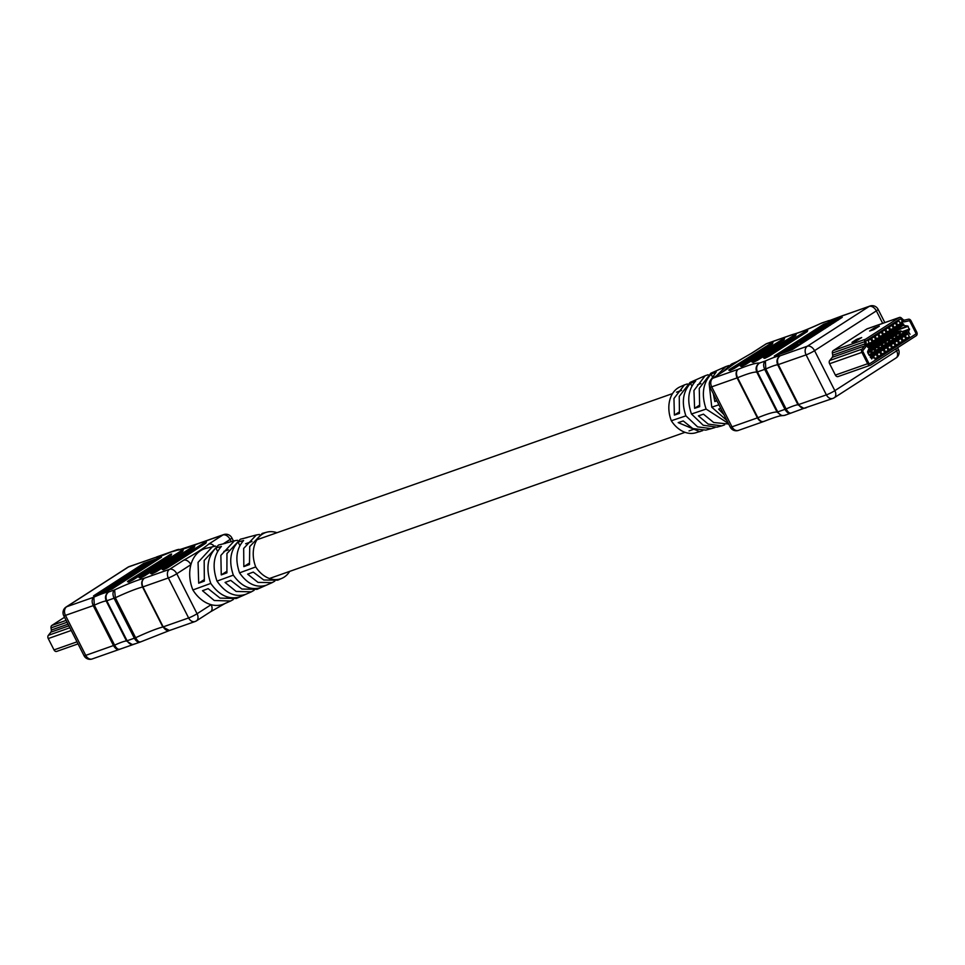 <?xml version="1.0" encoding="UTF-8"?>
<svg xmlns="http://www.w3.org/2000/svg" width="965" height="965" viewBox="0 0 965 965"><rect width="100%" height="100%" fill="white"/><g stroke="black" fill="none" stroke-linecap="round" stroke-linejoin="round"><path stroke-width="1.45" d="M727.067 369.088A6.683 4.391 57.2 0 0 726.452 369.39L712.327 378.485A6.683 6.683 0 0 0 709.975 387.134L730.264 427.121A6.683 6.683 0 0 0 738.454 430.402L763.846 421.464C778.586 415.662 780.733 415.855 780.552 415.831L784.822 415.336L803.857 408.364L797.983 404.793L777.694 364.806C776.222 360.994 777.042 357.991 780.166 355.783L807.331 346.218L869.127 306.436A6.683 4.982 -109.4 0 1 869.923 306.05L841.962 315.989A26.2 3.052 153.1 0 1 827.15 321.2L821.215 323.287A54.064 6.309 153.1 0 1 791.384 335.012L766.258 343.854A6.683 4.982 -109.4 0 1 767.042 343.468A6.683 6.683 0 0 0 765.643 344.155L751.506 353.262A6.683 4.391 57.2 0 1 752.121 352.961C740.022 359.776 732.483 364.637 727.067 369.088L712.942 378.183L738.068 369.354C736.114 371.187 735.957 373.974 737.586 377.725L757.863 417.712C759.901 421.162 762.061 422.32 764.364 421.186C761.783 422.429 759.467 421.331 757.404 417.893L737.115 377.906C735.523 374.143 735.837 371.296 738.068 369.354A54.064 6.309 153.1 0 1 746.633 366.085A54.064 6.309 153.1 0 1 759.419 363.081C756.608 365.204 755.957 368.172 757.477 371.983L777.766 411.959C779.913 415.396 782.567 416.373 785.715 414.914M781.722 415.601L777.078 412.115L756.801 372.14C755.318 368.316 756.198 365.301 759.419 363.081L765.354 360.994L765.812 368.98L786.101 408.967C788.055 412.465 789.901 413.756 791.65 412.827C789.274 414.009 787.066 412.875 785.015 409.413L764.726 369.426C763.11 365.663 763.315 362.852 765.354 360.994A26.2 3.052 153.1 0 1 774.521 357.243A26.2 3.052 153.1 0 1 780.166 355.783C777.416 357.894 776.813 360.85 778.333 364.649L798.622 404.625C800.757 408.062 803.375 409.051 806.463 407.616M821.299 327.425L824.798 325.193M783.882 351.525L796.668 345.796L810.118 337.135L810.516 337.919M788.984 348.232L790.239 347.436M795.269 344.191L796.511 343.383M801.541 340.15L802.265 339.692M830.009 324.686L833.76 322.949M708.081 374.746L705.15 375.735L693.944 390.511L694.607 408.328L699.673 406.639L699.263 388.376L710.807 373.238L725.861 366.567L716.295 375.94M687.345 383.937L684.438 384.902L673.956 398.509L674.39 415.095L679.444 413.406L679.251 396.386L690.047 382.417L705.15 375.735M728.804 365.566L725.861 366.567M713.28 393.66L714.836 401.549L716.935 400.849M722.881 371.694L731.554 364.046L736.946 361.658M702.725 430.619L695.331 432.899A27.949 20.808 -109.4 0 1 671.326 420.752A27.949 20.808 -109.4 0 1 680.132 386.808L684.438 384.902M671.326 420.752L685.886 415.867C681.374 402.477 682.918 391.621 690.494 383.322L695.644 381.042C688.19 389.365 686.803 400.354 691.471 413.997L706.127 409.076C701.217 394.685 702.87 383.057 711.084 374.203L716.235 371.923L711.024 379.583M709.335 385.168L711.76 407.194L718.937 404.781M733.87 363.696A32.907 24.499 -109.4 0 1 733.967 363.624A32.907 24.499 -109.4 0 1 735.258 362.683A32.907 24.499 -109.4 0 1 737.308 361.513M723.931 414.636L718.648 409.088L720.759 408.376M724.655 424.817L721.772 425.867L708.177 424.105L698.407 415.867L703.473 414.166L713.666 422.513L728.696 424.033M699.878 431.693L678.19 422.634L683.244 420.945L692.798 428.569L705.801 430.113L711.326 428.641L697.586 426.868L685.886 415.867M711.76 407.194L726.898 420.499M728.394 423.43L706.127 409.076M691.471 413.997L703.208 425.251L716.862 427.169L721.772 425.867M714.969 427.555L711.326 428.641M772.953 342.515L772.398 343.914L734.244 368.485L729.95 370.608L728.78 370.126L729.649 369.354L772.097 342.659L733.931 367.858L728.78 370.126M784.545 338.438L783.99 339.837L745.836 364.408L741.542 366.531L740.36 366.049L741.241 365.277L783.689 338.582L745.511 363.781L740.36 366.049M796.137 334.36L795.582 335.76L757.428 360.331L753.134 362.454L751.952 361.971L752.833 361.2L795.281 334.505L757.103 359.704L751.952 361.971M807.729 330.283L807.174 331.683L769.021 356.254L764.726 358.377L763.544 357.894L764.413 357.122L806.873 330.428L768.695 355.627L763.544 357.894M792.132 349.752L774.304 356.025L823.676 324.24L842.252 317.304L792.132 349.752M899.416 317.461A2.786 2.075 -109.4 0 1 901.431 318.028L902.914 319.439A2.786 2.075 70.6 0 0 904.76 320.066L908.475 319.222A2.786 2.075 -109.4 0 1 910.984 320.766L916.75 332.117A2.786 2.075 -109.4 0 1 916.231 335.724L870.683 365.06A2.786 2.075 -109.4 0 1 870.358 365.216A2.786 2.075 -109.4 0 1 867.668 363.721L861.902 352.37A2.786 2.075 -109.4 0 1 862.01 349.137L864.531 345.965A2.786 2.075 70.6 0 0 864.99 343.866L864.664 341.694A2.786 2.075 -109.4 0 1 865.545 339.222L899.091 317.618A2.786 2.075 -109.4 0 1 899.416 317.461L867.125 328.824A2.786 2.075 70.6 0 0 866.799 328.981L833.253 350.584A2.786 2.075 70.6 0 0 832.373 353.057L832.699 355.217A2.786 2.075 -109.4 0 1 832.24 357.327L829.707 360.5A2.786 2.075 70.6 0 0 829.611 363.733L835.376 375.083A2.786 2.075 70.6 0 0 838.066 376.567A2.786 2.075 70.6 0 0 838.392 376.41M803.736 408.364L832.843 398.436A6.683 4.982 70.6 0 0 833.627 398.05A6.683 4.391 57.2 0 0 834.243 397.761A6.683 4.391 57.2 0 0 834.846 390.656L896.63 350.862L895.677 348.968M882.673 323.347L876.353 310.875A6.683 4.391 57.2 0 0 869.127 306.436L842.638 315.639M828.018 320.79L829.876 320.44M827.15 321.2L821.866 322.949M792.205 334.626L767.042 343.468M679.119 412.055L674.39 415.095M699.336 405.288L694.607 408.328M716.693 400.366L714.836 401.549M712.399 376.796L711.084 374.203M691.869 386.024L690.494 383.322M824.556 324.71L829.019 323.142L816.486 329.909L827.186 326.146L829.876 324.409L825.413 325.977L837.946 319.222L827.246 322.986L824.556 324.71L825.051 325.7M837.946 319.222L838.344 320.006M827.186 326.146L827.584 326.93M829.876 324.409L830.274 325.205M830.793 322.515L831.432 323.77M835.256 320.947L835.654 321.731M824.942 327.581L811.505 335.458L806.161 337.34L820.938 328.993L814.243 331.345L802.108 339.391L809.261 337.038L824.942 327.581L825.34 328.377M814.231 332.141L814.834 333.323M810.118 337.135L799.418 340.898L796.282 342.925L796.668 343.697M796.282 342.925L804.303 340.102L793.134 344.939L789.997 346.966L790.395 347.738M789.997 346.966L798.019 344.143L783.725 351.007M777.718 354.879L788.417 351.115L792.446 348.51L781.747 352.273L777.923 355.277M792.193 348.027L792.844 349.294M873.747 329.632L879.332 326.17L873.783 328.281L869.61 331.031L873.747 329.632M868.054 347.412L866.884 345.096L866.365 345.747A2.786 2.075 -109.4 0 1 865.919 346.725L863 350.392A1.11 0.832 70.6 0 0 862.963 351.682L868.729 363.045A1.11 0.832 70.6 0 0 869.935 363.576L915.483 334.24A1.11 0.832 70.6 0 0 915.689 332.804L909.935 321.442A1.11 0.832 70.6 0 0 908.921 320.826L904.639 321.803A2.786 2.075 -109.4 0 1 902.794 321.176L900.779 319.27A1.11 0.832 70.6 0 0 899.838 319.101L866.293 340.705L899.838 319.101A1.11 0.832 -109.4 0 1 900.779 319.27L902.263 320.682A4.463 3.317 70.6 0 0 905.206 321.671L908.921 320.826A1.11 0.832 -109.4 0 1 909.935 321.442L915.689 332.804A1.11 0.832 -109.4 0 1 915.483 334.24L869.935 363.576A1.11 0.832 -109.4 0 1 868.729 363.045L862.963 351.682A1.11 0.832 -109.4 0 1 863 350.392L865.533 347.219A4.463 3.317 70.6 0 0 866.268 343.854L865.943 341.694A1.11 0.832 -109.4 0 1 866.293 340.705A1.11 0.832 70.6 0 0 865.943 341.694L866.389 344.626A2.786 2.075 -109.4 0 1 866.425 345.144L866.823 344.276L867.885 347.472L866.823 345.386M856.1 340.995L861.685 337.533L856.124 339.644L851.95 342.406L856.1 340.995M871.455 345.723L871.335 346.881A2.786 1.834 57.2 0 1 870.695 348.039A2.786 1.834 57.2 0 1 870.442 348.16A2.786 1.834 57.2 0 1 870.297 348.208L869.96 348.281M874.99 343.456L874.869 344.614A2.786 1.834 57.2 0 1 874.23 345.76A2.786 1.834 57.2 0 1 873.976 345.892A2.786 1.834 57.2 0 1 873.832 345.928L873.494 346.001M878.524 341.176L878.391 342.334A2.786 1.834 57.2 0 1 877.764 343.492A2.786 1.834 57.2 0 1 877.511 343.612A2.786 1.834 57.2 0 1 877.354 343.661L877.028 343.733M882.046 338.908L881.926 340.066A2.786 1.834 57.2 0 1 881.298 341.212A2.786 1.834 57.2 0 1 881.033 341.345A2.786 1.834 57.2 0 1 880.888 341.381L880.55 341.453M885.581 336.628L885.46 337.786A2.786 1.834 57.2 0 1 884.821 338.944A2.786 1.834 57.2 0 1 884.567 339.065A2.786 1.834 57.2 0 1 884.423 339.113L884.085 339.185M889.115 334.36L888.994 335.518A2.786 1.834 57.2 0 1 888.355 336.664A2.786 1.834 57.2 0 1 888.102 336.797A2.786 1.834 57.2 0 1 887.957 336.833L887.619 336.906M892.649 332.081L892.516 333.239A2.786 1.834 57.2 0 1 891.889 334.397A2.786 1.834 57.2 0 1 891.636 334.517A2.786 1.834 57.2 0 1 891.479 334.566L891.153 334.638M896.171 329.813L896.051 330.971A2.786 1.834 57.2 0 1 895.424 332.117A2.786 1.834 57.2 0 1 895.158 332.25A2.786 1.834 57.2 0 1 895.013 332.286L894.676 332.358M873.048 352.358L875.376 350.862L873.434 349.547L871.106 351.043L873.048 352.358L870.864 352.104A1.399 0.917 -122.8 0 0 870.044 351.911M880.104 347.81L882.432 346.314L880.49 345L878.162 346.495L880.104 347.81L877.933 347.557A1.399 0.917 -122.8 0 0 877.101 347.364M887.173 343.263L889.501 341.767L887.559 340.452L885.231 341.948L887.173 343.263L884.989 343.009A1.399 0.917 -122.8 0 0 884.157 342.816M894.229 338.715L896.557 337.219L894.615 335.904L892.287 337.4L894.229 338.715L892.058 338.462A1.399 0.917 -122.8 0 0 891.226 338.269M901.298 334.167L903.626 332.672L901.684 331.357L899.356 332.853L901.298 334.167L899.115 333.914A1.399 0.917 -122.8 0 0 898.282 333.721M869.562 355.458L909.464 329.765L907.8 326.013L902.999 325.422L869.586 346.93L867.547 351.948L869.429 355.506M881.129 345.434L881.491 345.301A1.399 0.917 -122.8 0 0 880.635 345.096M897.764 336.447L900.092 334.939L898.15 333.625L895.822 335.132L897.764 336.447L895.592 336.182A1.399 0.917 -122.8 0 0 894.76 336.001M890.695 340.995L893.035 339.487L891.093 338.172L888.753 339.68L890.695 340.995L888.524 340.729A1.399 0.917 -122.8 0 0 887.691 340.548M883.638 345.542L885.967 344.035L884.024 342.72L881.696 344.228L883.638 345.542L881.467 345.277M876.57 350.09L878.91 348.582L876.968 347.267L874.628 348.775L876.57 350.09L874.399 349.825A1.399 0.917 -122.8 0 0 873.566 349.644M868.235 353.769L869.513 354.637L871.841 353.13L869.899 351.815L867.897 353.106M869.513 354.637L868.802 354.879M868.862 349.535L879.839 343.926A2.786 1.834 57.2 0 1 881.696 344.228M884.024 342.72A2.786 1.834 57.2 0 0 882.167 342.418L868.79 349.39M872.396 347.255L883.373 341.646A2.786 1.834 57.2 0 1 885.231 341.948M887.559 340.452A2.786 1.834 57.2 0 0 885.701 340.15L872.324 347.111M875.93 344.988L886.895 339.378A2.786 1.834 57.2 0 1 888.753 339.68M891.093 338.172A2.786 1.834 57.2 0 0 889.235 337.871L875.858 344.843M879.465 342.708L890.43 337.099A2.786 1.834 57.2 0 1 892.287 337.4M894.615 335.904A2.786 1.834 57.2 0 0 892.758 335.603L879.392 342.563M882.987 340.44L893.964 334.831A2.786 1.834 57.2 0 1 895.822 335.132M898.15 333.625A2.786 1.834 57.2 0 0 896.292 333.323L882.915 340.295M886.521 338.16L897.498 332.551A2.786 1.834 57.2 0 1 899.356 332.853M901.684 331.357A2.786 1.834 57.2 0 0 899.826 331.055L886.449 338.015M875.436 352.985L872.818 354.674L875.074 359.113L877.692 357.436L875.436 352.985M878.97 350.717L876.353 352.394L878.608 356.845L881.214 355.156L878.97 350.717M882.493 348.449L879.887 350.126L882.131 354.565L884.748 352.888L882.493 348.449M886.027 346.17L883.409 347.846L885.665 352.297L888.283 350.609L886.027 346.17M889.561 343.902L886.944 345.579L889.199 350.018L891.817 348.341L889.561 343.902M893.083 341.622L890.478 343.311L892.734 347.75L895.339 346.061L893.083 341.622M896.618 339.354L894.012 341.031L896.256 345.47L898.873 343.793L896.618 339.354M900.152 337.075L897.534 338.763L899.79 343.202L902.408 341.514L900.152 337.075M903.686 334.807L901.069 336.483L903.324 340.922L905.942 339.246L903.686 334.807M907.209 332.527L904.603 334.216L906.859 338.655L909.464 336.966L907.209 332.527M910.043 334.276L908.813 332.25M908.608 332.72L908.813 331.14M872.782 356.917L871.516 356.411L872.601 356.978L871.516 356.411L871.793 354.951L873.277 355.916L873.325 357.967L872.179 357.653L873.156 358.027L872.179 357.653L873.168 357.617L873.108 356.29L872.782 356.917L871.697 356.35L871.89 354.927M873.325 357.967L872.36 357.593L873.168 357.617L872.927 356.35M871.745 358.944L870.514 356.917M870.309 357.388L870.514 355.808M902.528 324.662L903.747 324.433L902.191 325.386L901.563 322.31M902.372 325.314L902.372 322.479L901.141 323.239L901.394 321.96L902.637 322.298L902.528 324.71L903.554 324.047M869.706 346.399L868.391 345.989L869.537 346.459L867.788 344.589L868.005 343.468L869.163 343.769L869.706 346.399L867.969 344.529L868.186 343.395L869.163 343.769M901.189 325.277L898.934 320.826L896.328 322.515L898.572 326.954L900.514 325.507M897.655 327.545L895.411 323.106L892.794 324.783L895.05 329.234L896.992 327.786M894.133 329.825L891.877 325.374L889.26 327.063L891.515 331.502L893.457 330.054M890.599 332.093L888.343 327.654L885.725 329.33L887.981 333.781L889.923 332.334M887.064 334.373L884.808 329.921L882.203 331.61L884.459 336.049L886.389 334.602M883.53 336.64L881.286 332.201L878.669 333.878L880.924 338.329L882.866 336.881M880.008 338.92L877.752 334.469L875.134 336.158L877.39 340.597L879.332 339.149M876.473 341.188L874.218 336.749L871.6 338.425L873.856 342.877L875.798 341.429M872.939 343.468L870.683 339.017L868.078 340.705L870.333 345.144L872.264 343.697M874.748 358.473L877.692 357.436M878.271 356.194L881.214 355.156M881.805 353.926L884.748 352.888M885.339 351.646L888.283 350.609M888.874 349.378L891.817 348.341M892.396 347.098L895.339 346.061M895.93 344.831L898.873 343.793M899.464 342.551L902.408 341.514M902.999 340.283L905.942 339.246M906.521 338.003L909.464 336.966M866.365 345.747L866.425 345.144M866.618 345.856L866.474 344.445M868.235 344.36L868.898 343.95L868.609 344.638L868.186 343.805M868.838 345.747L869.537 346.049L869.658 345.229L868.946 344.915L869.356 346.121L868.777 344.988M868.657 345.808L869.356 346.121M901.31 323.179L901.575 321.9L902.637 322.298M871.974 356.194L872.686 356.519L872.77 355.639L872.058 355.265L871.974 356.194L872.686 356.519L872.77 355.639L872.058 355.265M872.601 355.699L871.877 355.325M871.805 356.254L872.517 356.58M898.499 328.317L898.379 329.463A2.786 1.834 57.2 0 1 897.752 330.621A2.786 1.834 57.2 0 1 897.486 330.742M898.198 324.952A4.186 2.75 57.2 0 1 898.524 324.674A4.186 2.75 57.2 0 1 898.91 324.493L900.345 323.987L900.972 325.217L898.487 326.773M897.86 325.543L898.644 326.713M900.345 323.987L898.017 325.482M906.473 332.997L907.775 333.999L905.279 335.555M904.663 334.324L905.447 335.506M907.148 332.768L904.82 334.264M894.977 330.585L894.857 331.743A2.786 1.834 57.2 0 1 894.217 332.889A2.786 1.834 57.2 0 1 893.964 333.022M894.664 327.219A4.186 2.75 57.2 0 1 894.989 326.954A4.186 2.75 57.2 0 1 895.375 326.761L896.823 326.254L897.438 327.485L894.953 329.041M894.326 327.81L895.11 328.993M896.823 326.254L894.483 327.75M891.443 332.865L891.322 334.011A2.786 1.834 57.2 0 1 890.683 335.169A2.786 1.834 57.2 0 1 890.43 335.289M891.129 329.499A4.186 2.75 57.2 0 1 891.467 329.222A4.186 2.75 57.2 0 1 891.841 329.029L893.288 328.534L893.916 329.765L891.419 331.321M890.792 330.09L891.576 331.26M893.288 328.534L890.96 330.03M887.909 335.132L887.788 336.29A2.786 1.834 57.2 0 1 887.161 337.436A2.786 1.834 57.2 0 1 886.895 337.569M887.595 331.767A4.186 2.75 57.2 0 1 887.933 331.502A4.186 2.75 57.2 0 1 888.319 331.309L889.754 330.802L890.381 332.032L887.897 333.588M887.269 332.358L888.053 333.54M889.754 330.802L887.426 332.298M884.386 337.4L884.254 338.558A2.786 1.834 57.2 0 1 883.626 339.716A2.786 1.834 57.2 0 1 883.373 339.837M884.073 334.047A4.186 2.75 57.2 0 1 884.398 333.769A4.186 2.75 57.2 0 1 884.784 333.576L886.22 333.082L886.847 334.312L884.362 335.868M883.735 334.638L884.519 335.808M886.22 333.082L883.892 334.578M880.852 339.68L880.731 340.838A2.786 1.834 57.2 0 1 880.092 341.984A2.786 1.834 57.2 0 1 879.839 342.117M880.538 336.315A4.186 2.75 57.2 0 1 880.864 336.049A4.186 2.75 57.2 0 1 881.25 335.856L882.698 335.35L883.313 336.58L880.828 338.136M880.201 336.906L880.985 338.088M882.698 335.35L880.357 336.845M877.318 341.948L877.197 343.106A2.786 1.834 57.2 0 1 876.558 344.264A2.786 1.834 57.2 0 1 876.304 344.384M877.004 338.594A4.186 2.75 57.2 0 1 877.342 338.317A4.186 2.75 57.2 0 1 877.728 338.124L879.163 337.629L879.791 338.86L877.294 340.416M876.666 339.185L877.462 340.356M879.163 337.629L876.835 339.125M873.783 344.228L873.663 345.386A2.786 1.834 57.2 0 1 873.036 346.531A2.786 1.834 57.2 0 1 872.77 346.664M873.482 340.862A4.186 2.75 57.2 0 1 873.808 340.597A4.186 2.75 57.2 0 1 874.194 340.404L875.629 339.897L876.256 341.128L873.771 342.684M873.144 341.453L873.928 342.635M875.629 339.897L873.301 341.393M870.261 346.495L870.128 347.653A2.786 1.834 57.2 0 1 869.501 348.811A2.786 1.834 57.2 0 1 869.248 348.932M869.948 343.142A4.186 2.75 57.2 0 1 870.273 342.865A4.186 2.75 57.2 0 1 870.659 342.671L872.095 342.177L872.722 343.407L870.237 344.963M869.61 343.733L870.394 344.903M872.095 342.177L869.767 343.673M902.938 335.277L904.241 336.278L901.756 337.834M901.129 336.592L901.913 337.774M903.614 335.036L901.286 336.544M899.416 337.545L900.707 338.546L898.222 340.102M897.595 338.872L898.379 340.054M900.08 337.316L897.752 338.812M895.882 339.825L897.185 340.826L894.688 342.382M894.06 341.14L894.845 342.322M896.557 339.584L894.229 341.091M892.348 342.093L893.65 343.094L891.165 344.65M890.538 343.419L891.322 344.602M893.023 341.863L890.695 343.359M888.825 344.372L890.116 345.373L887.631 346.93M887.004 345.687L887.788 346.869M889.489 344.131L887.161 345.639M868.235 350.199L876.304 346.194A2.786 1.834 57.2 0 1 878.162 346.495M868.404 349.764L878.633 344.698A2.786 1.834 57.2 0 1 880.49 345M885.291 346.64L886.582 347.641L884.097 349.197M883.47 347.967L884.254 349.149M885.967 346.411L883.626 347.907M867.969 350.85L872.77 348.474A2.786 1.834 57.2 0 1 874.628 348.775M868.138 350.416L875.11 346.966A2.786 1.834 57.2 0 1 876.968 347.267M881.757 348.92L883.059 349.921L880.562 351.477M879.935 350.235L880.719 351.417M882.432 348.679L880.104 350.186M867.716 351.501L869.248 350.741A2.786 1.834 57.2 0 1 871.106 351.043M867.885 351.067L871.576 349.246A2.786 1.834 57.2 0 1 873.434 349.547M878.222 351.188L879.525 352.189L877.04 353.745M876.413 352.514L877.197 353.697M878.898 350.958L876.57 352.454M867.631 351.718L868.042 351.513A2.786 1.834 57.2 0 1 869.899 351.815M874.7 353.467L875.991 354.469L873.506 356.025M872.879 354.782L873.663 355.964M875.364 353.226L873.036 354.734M132.241 644.56L126.487 640.977L106.198 600.99A19.505 2.28 -26.9 0 0 94.317 605.176L93.231 605.622C91.615 601.846 91.82 599.036 93.858 597.178L94.317 605.176L114.606 645.151C116.56 648.661 118.406 649.94 120.155 649.011C117.778 650.205 115.571 649.059 113.52 645.609L93.231 605.622L65.463 615.381L85.74 655.368A6.683 4.982 70.6 0 0 92.206 658.95L140.239 642.051L169.478 630.519L162.844 626.997L142.555 587.022C141.023 583.234 141.65 580.279 144.436 578.156C141.867 580.218 141.373 583.125 142.929 586.901L163.206 626.888C165.304 630.314 167.814 631.351 170.733 629.988M215.593 546.081L205.714 548.422A32.907 24.499 70.6 0 0 190.913 564.658A6.683 4.391 -122.8 0 0 183.7 560.207C195.798 553.391 203.338 548.53 208.754 544.079L222.891 534.984L197.765 543.814A54.064 6.309 153.1 0 1 189.2 547.083A54.064 6.309 153.1 0 1 176.402 550.086L178.79 549.338M180.166 549.362L170.467 552.173A26.2 3.052 153.1 0 1 161.3 555.924A26.2 3.052 153.1 0 1 155.654 557.384L129.274 566.564A6.683 6.683 0 0 0 127.875 567.239L66.078 607.033A6.683 6.683 0 0 0 63.738 615.682A6.683 0.784 -26.9 0 0 65.463 615.381A6.683 4.982 70.6 0 1 66.694 606.732L93.858 597.178A26.2 3.052 153.1 0 1 108.671 591.967C105.921 594.078 105.318 597.033 106.838 600.833L127.127 640.82C129.262 644.246 131.879 645.235 134.967 643.8M102.7 591.473L106.186 589.217M143.532 565.176L125.884 576.394M111.409 588.722L115.161 586.997M134.111 574.549L134.919 574.271M146.065 566.684L147.476 566.19M139.792 570.725L141.192 570.231M237.511 540.267L234.423 540.798L220.864 555.382L221.262 574.911L226.908 572.836L226.956 553.536L240.382 539.206L247.197 537.517M259.428 534.453L256.352 534.96L243.675 548.409L243.831 566.624L249.477 564.561L249.73 546.564L262.275 533.392L266.822 532.185A27.949 20.808 70.6 0 0 255.725 566.925L239.537 572.86C234.965 559.495 236.316 548.711 243.602 540.509L238.041 541.992C230.285 550.436 228.705 561.485 233.325 575.14L217.016 581.111C212.047 566.745 213.506 555.189 221.395 546.443L215.834 547.927C207.451 556.914 205.75 568.747 210.768 583.403L192.891 589.965A32.907 24.499 70.6 0 0 211.13 604.681A32.907 24.499 70.6 0 0 224.194 603.861L230.599 601.026L214.242 600.495L202.493 590.713L208.138 588.65L220.032 598.095L236.292 598.505L251.358 591.847L236.123 591.436L225.062 582.438L230.707 580.375L241.901 589.048L257.016 589.338L272.106 582.655L258.017 582.39L247.631 574.163L253.276 572.088L263.759 580.001L277.727 580.17L282.021 578.276A27.949 20.808 70.6 0 0 289.693 571.377M212.493 546.624L198.054 562.366L198.694 583.186L204.339 581.111L204.17 560.496L218.488 545.032L225.569 543.295M276.991 532.716A27.949 20.808 70.6 0 0 266.822 532.185M256.352 534.96L245.291 537.903M234.423 540.798L223.373 543.729M63.738 615.682L84.015 655.669A6.683 0.784 153.1 0 0 85.74 655.368L114.606 645.151A19.505 2.28 153.1 0 1 122.085 642.075A19.505 2.28 153.1 0 1 126.487 640.977L135.631 637.744C137.585 641.243 139.346 642.569 140.914 641.713C138.598 642.883 136.427 641.737 134.364 638.263L114.087 598.288C112.471 594.512 112.64 591.714 114.618 589.88L115.342 597.757L135.631 637.744A47.369 5.525 153.1 0 1 156.692 628.915A47.369 5.525 153.1 0 1 162.844 626.997L188.621 617.95A6.683 4.982 70.6 0 0 195.075 621.532A6.683 4.982 70.6 0 0 195.859 621.146A6.683 4.391 -122.8 0 0 196.474 620.845A6.683 4.391 -122.8 0 0 197.065 613.74L176.788 573.753L190.913 564.658A32.907 24.499 70.6 0 0 192.891 589.965M233.349 599.518L230.599 601.026M254.084 590.327L251.358 591.847M274.808 581.135L272.106 582.655M233.325 575.14C241.431 586.563 250.707 590.689 261.141 587.504L266.28 585.224C256.352 588.192 247.438 584.066 239.537 572.86M210.768 583.403C219.441 595.731 229.368 600.134 240.55 596.623L245.689 594.344C235.038 597.625 225.484 593.222 217.016 581.111M255.725 566.925A27.949 20.808 70.6 0 0 282.021 578.276M206.413 541.787L205.859 543.186L167.705 567.758L163.411 569.881L162.229 569.398L163.097 568.626L205.557 541.932L167.379 567.131L162.229 569.398M194.821 545.864L194.267 547.264L156.113 571.835L151.819 573.958L150.637 573.475L151.517 572.703L193.965 546.009L155.787 571.208L150.637 573.475M183.229 549.941L182.674 551.341L144.521 575.912L140.227 578.035L139.044 577.553L139.925 576.781L182.373 550.086L144.207 575.285L139.044 577.553M171.637 554.019L171.082 555.418L132.929 579.989L128.635 582.112L127.464 581.63L128.333 580.858L170.781 554.163L132.615 579.362L127.464 581.63M143.689 563.415L161.529 557.143L112.145 588.94L93.569 595.863L143.689 563.415L144.087 564.199M177.319 549.664L171.143 551.835M225.581 603.173L210.539 611.786A6.683 4.391 -122.8 0 0 211.13 604.681L197.065 613.74A6.683 0.784 -26.9 0 1 188.621 617.95L168.332 577.963L142.555 587.022A47.369 5.525 -26.9 0 0 115.342 597.757L106.198 600.99C104.727 597.178 105.547 594.175 108.671 591.967L114.618 589.88A54.064 6.309 153.1 0 1 144.436 578.156L169.563 569.314L183.7 560.207M214.375 546.226A6.683 4.391 -122.8 0 0 208.754 544.079M169.49 630.507L195.075 621.532A6.683 6.683 0 0 0 196.474 620.845L210.539 611.786M243.831 566.624L249.163 563.198M221.262 574.911L226.57 571.485M198.694 583.186L203.989 579.772M217.583 551.353L215.834 547.927M240.55 596.623L240.02 595.586M239.851 545.551L238.041 541.992M261.141 587.504L260.55 586.346M108.575 590.182L111.264 588.457L106.813 590.025L119.334 583.258L108.635 587.022L105.945 588.759L110.408 587.19L97.875 593.945L108.804 590.628M111.264 588.457L111.663 589.229M112.193 586.563L112.833 587.818M116.644 584.995L117.042 585.779M119.334 583.258L119.732 584.042M105.945 588.759L106.452 589.736M121.578 581.823L133.713 573.777L122.085 578.361L110.879 585.586L124.316 577.709L129.66 575.828L114.895 584.175L121.578 581.823L121.976 582.607M124.316 577.709L124.907 578.891M125.703 576.033L136.403 572.269L139.551 570.243L139.949 571.027M136.403 572.269L136.801 573.053M139.551 570.243L131.517 573.065L134.666 571.051L135.052 571.823M134.666 571.051L142.687 568.228L143.085 569.012M142.687 568.228L145.824 566.202L146.222 566.986M145.824 566.202L137.802 569.024L140.938 567.01L141.336 567.782M140.938 567.01L148.96 564.187L149.358 564.971M148.96 564.187L152.096 562.161L152.506 562.945M152.096 562.161L143.628 565.14L154.074 560.894L154.472 561.678M154.074 560.894L158.115 558.289L158.513 559.073M158.115 558.289L147.416 562.052L143.375 564.658M64.534 617.262L51.881 625.417A2.786 2.075 70.6 0 0 51.012 627.889L51.338 630.049A2.786 2.075 -109.4 0 1 50.88 632.159L48.346 635.332A2.786 2.075 70.6 0 0 48.25 638.565L54.016 649.915A2.786 2.075 70.6 0 0 56.706 651.411A2.786 2.075 70.6 0 0 57.032 651.242M745.402 374.734A47.369 5.525 -26.9 0 0 737.586 377.725L711.712 386.844L731.989 426.832L757.863 417.712A47.369 5.525 153.1 0 1 765.679 414.721A47.369 5.525 153.1 0 1 777.078 412.115L786.101 408.967A19.505 2.28 153.1 0 1 793.58 405.891A19.505 2.28 153.1 0 1 797.983 404.793L826.39 394.866L806.101 354.879L777.694 364.806A19.505 2.28 -26.9 0 0 773.291 365.904A19.505 2.28 -26.9 0 0 765.812 368.98L756.801 372.14A47.369 5.525 -26.9 0 0 745.402 374.734M765.643 344.155A6.683 4.391 57.2 0 1 766.258 343.854L752.121 352.961M884.833 322.587L878.102 309.331A6.683 0.784 -26.9 0 1 876.353 310.875L814.557 350.669L834.846 390.656A6.683 0.784 153.1 0 1 826.39 394.866A6.683 4.982 70.6 0 0 832.843 398.436A6.683 6.683 0 0 0 834.243 397.761L896.039 357.967A6.683 6.683 0 0 0 898.391 349.318A6.683 0.784 153.1 0 1 896.63 350.862A6.683 4.391 57.2 0 1 896.039 357.967M733.931 367.858L734.244 368.485M729.721 369.945L730.047 370.572M772.084 343.287L772.398 343.914M729.637 369.981L729.95 370.608M745.511 363.781L745.836 364.408M741.313 365.868L741.627 366.495M783.676 339.21L783.99 339.837M741.229 365.904L741.542 366.531M757.103 359.704L757.428 360.331M752.905 361.791L753.219 362.418M795.269 335.132L795.582 335.76M752.821 361.827L753.134 362.454M768.695 355.627L769.021 356.254M764.497 357.713L764.811 358.341M806.861 331.055L807.174 331.683M764.401 357.75L764.726 358.377M807.331 346.218A6.683 4.982 70.6 0 0 806.101 354.879A6.683 0.784 -26.9 0 0 814.557 350.669A6.683 4.391 57.2 0 0 807.331 346.218M738.454 430.402A6.683 4.982 -109.4 0 1 731.989 426.832A6.683 0.784 -26.9 0 1 730.264 427.121M709.975 387.134A6.683 0.784 -26.9 0 0 711.712 386.844A6.683 4.982 -109.4 0 1 712.942 378.183A6.683 4.391 57.2 0 0 712.327 378.485M824.315 325.482L823.676 324.24M813.736 334.807L814.134 335.591M796.668 345.796L797.066 346.58M866.799 328.981L899.091 317.618M833.253 350.584L865.545 339.222M835.376 375.083L867.668 363.721M829.611 363.733L861.902 352.37M829.707 360.5L862.01 349.137M832.24 357.327L864.531 345.965M832.699 355.217L864.99 343.866M832.373 353.057L864.664 341.694M858.042 339.945L857.535 338.944M856.679 340.742L856.124 339.644M875.701 328.582L875.183 327.569M874.338 329.379L873.783 328.281M902.806 332.117L909.464 329.765M898.403 329.33L907.8 326.013M898.319 329.801L908.198 326.327M902.13 331.658L909.573 329.041M898.379 329.463L896.051 330.971M898.91 324.493L897.715 325.253M899.826 331.055L897.498 332.551M894.857 331.743L892.516 333.239M895.375 326.761L894.181 327.533M891.322 334.011L888.994 335.518M891.841 329.029L890.659 329.801M887.788 336.29L885.46 337.786M888.319 331.309L887.125 332.081M884.254 338.558L881.926 340.066M884.784 333.576L883.59 334.348M880.731 340.838L878.391 342.334M881.25 335.856L880.056 336.628M877.197 343.106L874.869 344.614M877.728 338.124L876.534 338.896M873.663 345.386L871.335 346.881M874.194 340.404L872.999 341.176M870.128 347.653L868.922 348.437M896.292 333.323L893.964 334.831M892.758 335.603L890.43 337.099M889.235 337.871L886.895 339.378M885.701 340.15L883.373 341.646M882.167 342.418L879.839 343.926M878.633 344.698L876.304 346.194M875.11 346.966L872.77 348.474M871.576 349.246L869.248 350.741M155.654 557.384L128.49 566.95L66.694 606.732A6.683 4.391 -122.8 0 0 66.078 607.033M231.226 541.642L230.104 539.423L223.434 543.717M163.085 569.254L163.411 569.881M163.181 569.217L163.495 569.845M167.379 567.131L167.705 567.758M205.545 542.559L205.859 543.186M151.505 573.331L151.819 573.958M151.589 573.294L151.903 573.922M155.787 571.208L156.113 571.835M193.953 546.636L194.267 547.264M139.913 577.408L140.227 578.035M139.997 577.372L140.311 577.999M144.207 575.285L144.521 575.912M182.361 550.713L182.674 551.341M128.321 581.485L128.635 582.112M128.405 581.449L128.731 582.076M132.615 579.362L132.929 579.989M170.769 554.791L171.082 555.418M127.875 567.239A6.683 4.391 -122.8 0 1 128.49 566.95A6.683 4.982 -109.4 0 1 129.274 566.564M231.853 537.879A6.683 6.683 0 0 0 223.675 534.598A6.683 4.982 70.6 0 0 222.891 534.984A6.683 4.391 -122.8 0 1 230.104 539.423A6.683 0.784 -26.9 0 0 231.853 537.879L233.47 541.051M169.563 569.314A6.683 4.982 70.6 0 0 168.332 577.963A6.683 0.784 153.1 0 0 176.788 573.753A6.683 4.391 -122.8 0 0 169.563 569.314M132.784 574.597L133.182 575.381M66.127 620.399L51.881 625.417M67.068 622.244L51.012 627.889M68.045 624.174L51.338 630.049M68.877 625.827L50.88 632.159M69.866 627.769L48.346 635.332M71.241 630.471L48.25 638.565M76.995 641.834L54.016 649.915M269.428 578.505L685.041 432.32M689.046 430.909L694.076 429.135M223.904 551.389L228.391 549.809M245.605 543.753L251.986 541.51M256.943 539.761L672.545 393.587M676.501 392.188L681.628 390.391M697.55 384.794L700.892 383.612M897.583 347.738L898.391 349.318M878.102 309.331A6.683 6.683 0 0 0 869.923 306.05M829.852 320.44L842.312 315.772M792.651 334.481C799.201 332.732 808.815 328.932 821.517 323.094M726.452 369.39L733.967 363.624M751.506 353.262L735.258 362.683M838.066 376.567L870.358 365.216M897.752 330.621L895.424 332.117M898.524 324.674L897.691 325.205M894.217 332.889L891.889 334.397M894.989 326.954L894.157 327.485M890.683 335.169L888.355 336.664M891.467 329.222L890.635 329.753M887.161 337.436L884.821 338.944M887.933 331.502L887.1 332.032M883.626 339.716L881.298 341.212M884.398 333.769L883.566 334.3M880.092 341.984L877.764 343.492M880.864 336.049L880.032 336.58M876.558 344.264L874.23 345.76M877.342 338.317L876.51 338.848M873.036 346.531L870.695 348.039M873.808 340.597L872.975 341.128M869.501 348.811L868.524 349.439M180.383 549.399L198.295 543.524M156.535 556.974L170.829 551.956M84.015 655.669A6.683 6.683 0 0 0 92.206 658.95M223.675 534.598L198.501 543.452M133.713 573.777L134.195 574.73M78.044 643.896L56.706 651.411"/></g></svg>
